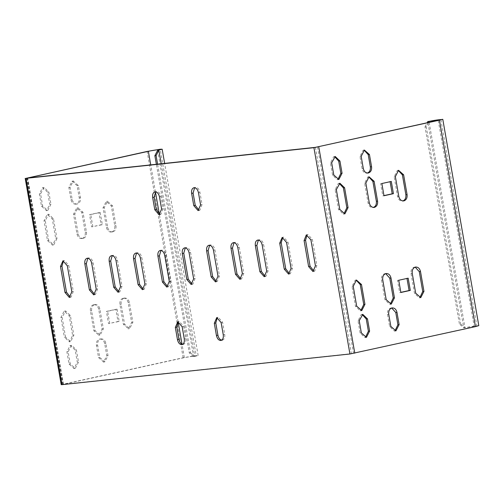 <?xml version="1.0" encoding="UTF-8"?>
<svg xmlns="http://www.w3.org/2000/svg" width="504" height="504" viewBox="0 0 504 504"><rect width="100%" height="100%" fill="white"/><g stroke="black" fill="none" stroke-linecap="round" stroke-linejoin="round"><path stroke-width="0.38" stroke-dasharray="2.52 1.89" d="M429.156 122.434L464.99 327.739L460.65 323.933L459.428 324.059L463.768 327.865L464.99 327.739C471.964 326.17 481.729 325.13 474.245 326.75L351.401 353.663L63.473 384.331L27.462 178.019M428.375 122.604L426.239 126.787L460.65 323.933M426.239 126.787L425.023 126.913L459.428 324.059M425.023 126.913L427.077 122.894M478.8 325.641L463.768 327.865L427.764 121.552M119.026 291.955L119.788 291.923L122.031 286.253L117.495 260.272C116.72 257.072 115.271 255.408 113.154 255.289L112.209 255.616M143.382 289.365L144.15 289.334L146.393 283.658L141.857 257.676C141.076 254.476 139.627 252.813 137.51 252.693L136.571 253.021M167.744 286.77L168.506 286.738L170.749 281.062L166.219 255.081C165.438 251.88 163.989 250.217 161.872 250.097L160.927 250.431M265.18 276.387L265.948 276.362L268.191 270.686L263.655 244.705C262.874 241.504 261.425 239.841 259.314 239.721L258.369 240.049M240.824 278.983L241.586 278.951L243.829 273.281L239.293 247.3C238.518 244.1 237.069 242.437 234.952 242.317L234.007 242.644M216.462 281.579L217.23 281.547L219.473 275.877L214.937 249.896C214.156 246.689 212.707 245.032 210.59 244.906L209.651 245.24M192.1 284.174L192.868 284.143L195.111 278.466L190.575 252.491C189.794 249.285 188.351 247.621 186.234 247.502L185.289 247.836M199.055 210.269L199.823 210.237L202.06 204.567L199.931 192.339C199.149 189.139 197.7 187.475 195.583 187.356L194.638 187.683M160.077 214.421L160.845 214.389L163.088 208.719L160.952 196.491C160.171 193.29 158.728 191.627 156.612 191.507L155.667 191.835M221.722 340.169L221.017 340.465M222.258 340.181C224.255 339.62 225.08 337.718 224.734 334.467L222.598 322.239L218.257 317.255L217.312 317.589M182.75 344.32L183.28 344.326C185.277 343.772 186.102 341.863 185.756 338.619L183.626 326.39L179.279 321.407L178.334 321.735M183.28 344.326L182.038 344.616M289.542 273.798L290.31 273.767L292.547 268.09L288.017 242.109L283.67 237.126L282.725 237.46M313.904 271.202L314.666 271.171L316.909 265.495L312.373 239.513L308.032 234.53L307.087 234.864M70.302 297.146L71.07 297.114L73.313 291.438L68.777 265.463L64.436 260.474L63.491 260.807M94.664 294.55L95.432 294.519L97.669 288.849L93.139 262.868C92.358 259.661 90.909 258.004 88.792 257.878L87.847 258.212M364.127 150.142L363.157 150.205L359.957 156.467L362.093 168.689C362.918 171.858 364.606 173.338 367.158 173.13L367.403 173.067M368.014 173.061L367.158 173.13M368.796 176.885L367.819 176.948L364.625 183.21L368.09 203.074C368.915 206.243 370.604 207.724 373.155 207.516L373.401 207.453M374.018 207.446L373.155 207.516M398.305 170.396L397.328 170.459L394.134 176.715L397.599 196.585C398.425 199.754 400.113 201.235 402.664 201.027L402.91 200.957M403.528 200.951L402.664 201.027M390.102 181.711L380.633 183.651L382.769 195.88L383.966 195.615M391.677 308.007L390.707 308.076C388.275 308.965 387.211 311.05 387.507 314.332L389.642 326.56L394.349 331.059L394.953 330.933M385.68 273.622L384.703 273.691C382.271 274.579 381.207 276.664 381.509 279.947L384.974 299.811L389.68 304.309L390.285 304.189M415.189 267.133L414.212 267.196C411.781 268.084 410.716 270.169 411.018 273.452L414.483 293.322L419.189 297.82L419.794 297.7M406.986 278.447L397.517 280.394L399.653 292.616L400.85 292.351M334.618 156.631L333.648 156.7L330.448 162.956L332.583 175.184L337.289 179.682L337.894 179.556M339.286 183.374L338.316 183.443L335.116 189.699L338.581 209.569L343.293 214.068L343.892 213.942M356.171 280.117L355.2 280.18L352 286.436L355.465 306.306L360.177 310.804L360.776 310.685M362.174 314.502L361.198 314.565L358.004 320.821L360.133 333.049L364.839 337.548L365.444 337.428M440.88 119.662L476.885 325.975L474.245 326.75L438.241 120.437M61.205 384.672L183.147 357.752L198.173 355.528L193.618 356.637L196.264 355.862L160.253 149.549M157.613 150.324L193.618 356.637C201.102 355.018 191.337 356.063 184.363 357.626L63.473 384.331L27.67 177.862M77.276 204.007C74.724 204.214 73.036 202.734 72.211 199.565L70.075 187.337L73.275 181.081L78.34 185.522L80.47 197.744C80.772 201.027 79.708 203.118 77.276 204.007L76.054 204.133C78.485 203.244 79.556 201.159 79.254 197.877L77.118 185.648L72.053 181.207L68.859 187.469L70.988 199.691C71.82 202.86 73.502 204.341 76.054 204.133M83.273 238.392C80.722 238.6 79.034 237.119 78.208 233.951L74.743 214.08L77.944 207.824L83.002 212.266L86.474 232.13C86.77 235.412 85.705 237.504 83.273 238.392L82.058 238.518C84.489 237.63 85.554 235.544 85.252 232.262L81.787 212.392L76.721 207.957L73.527 214.213L76.992 234.077C77.818 237.245 79.506 238.726 82.058 238.518M112.783 231.897C110.231 232.105 108.543 230.624 107.717 227.455L104.252 207.591L107.447 201.335L112.512 205.771L115.983 225.641C116.279 228.923 115.214 231.008 112.783 231.897L111.567 232.029C113.998 231.141 115.063 229.055 114.761 225.767L111.296 205.903L106.231 201.461L103.03 207.717L106.502 227.588C107.327 230.756 109.015 232.237 111.567 232.029M92.887 226.756L90.752 214.528L100.195 212.449L102.331 224.677L91.671 226.882L101.115 224.803L98.979 212.581L89.536 214.66L91.671 226.882M100.825 338.946C103.377 338.738 105.065 340.219 105.89 343.388L108.026 355.616L104.826 361.872L99.76 357.43L97.625 345.209C97.329 341.92 98.393 339.835 100.825 338.946L99.609 339.079C97.177 339.967 96.107 342.052 96.409 345.334L98.545 357.563L103.61 362.004L106.804 355.742L104.675 343.52C103.849 340.351 102.161 338.871 99.609 339.079M94.821 304.561C97.373 304.353 99.061 305.834 99.887 309.002L103.358 328.873L100.157 335.129L95.092 330.687L91.627 310.823C91.325 307.534 92.389 305.449 94.821 304.561L93.605 304.693C91.174 305.582 90.109 307.667 90.411 310.949L93.876 330.819L98.942 335.255L102.136 328.999L98.671 309.135C97.845 305.966 96.157 304.485 93.605 304.693M124.331 298.072C126.882 297.864 128.57 299.344 129.396 302.513L132.867 322.377L129.667 328.633L124.601 324.198L121.136 304.328C120.834 301.046 121.899 298.96 124.331 298.072L123.115 298.198C120.683 299.086 119.618 301.172 119.914 304.46L123.385 324.324L128.451 328.766L131.645 322.51L128.18 302.639C127.355 299.471 125.666 297.99 123.115 298.198M109.771 323.492L107.635 311.264L117.079 309.185L119.215 321.413L108.555 323.618L117.993 321.546L115.863 309.317L106.42 311.396L108.555 323.618M50.961 204.24L47.767 210.496L42.701 206.054L40.566 193.832L44.125 187.513L48.831 192.011L50.961 204.24L49.745 204.366L47.609 192.144L42.55 187.702L39.35 193.958L41.485 206.186L46.551 210.628L49.745 204.366M56.965 238.625L53.764 244.881L48.705 240.439L45.234 220.576L48.787 214.257L53.5 218.755L56.965 238.625L55.749 238.751L52.277 218.887L47.212 214.446L44.018 220.702L47.483 240.572L52.548 245.013L55.749 238.751M65.583 337.176L62.118 317.312L65.671 310.993L70.384 315.491L73.849 335.362L70.648 341.618L65.583 337.176L64.367 337.308L69.432 341.75L72.633 335.494L69.161 315.624L64.096 311.182L60.902 317.444L64.367 337.308M78.517 362.105L75.317 368.361L70.251 363.926L68.122 351.697L71.675 345.379L76.381 349.877L78.517 362.105L77.295 362.237L75.165 350.009L70.1 345.568L66.9 351.83L69.035 364.052L74.101 368.493L77.295 362.237M193.618 356.637L189.277 352.831L156.372 164.291M189.277 352.831L190.499 352.706L157.595 164.159M190.499 352.706L194.84 356.511L161.204 163.775M102.331 224.677L101.115 224.803M100.195 212.449L98.979 212.581M90.752 214.528L89.536 214.66M115.863 309.317L117.079 309.185M107.635 311.264L106.42 311.396M119.215 321.413L117.993 321.546M383.985 195.747L382.769 195.88M380.633 183.651L381.856 183.525M390.077 181.579L391.293 181.446M400.869 292.49L399.653 292.616M397.517 280.394L398.74 280.262M406.961 278.315L408.177 278.183M315.397 147.351L351.401 353.663M317.552 146.992L353.556 353.304M184.363 357.626L182.007 344.106M178.126 321.886L159.333 214.206M155.453 191.986L150.727 164.89M183.147 357.752L147.137 151.439M62.458 384.306L26.454 177.994M77.118 185.648L78.34 185.522M70.075 187.337L68.859 187.469M72.211 199.565L70.988 199.691M80.47 197.744L79.254 197.877M81.787 212.392L83.002 212.266M74.743 214.08L73.527 214.213M78.208 233.951L76.992 234.077M86.474 232.13L85.252 232.262M111.296 205.903L112.512 205.771M104.252 207.591L103.03 207.717M107.717 227.455L106.502 227.588M115.983 225.641L114.761 225.767M98.545 357.563L99.76 357.43M108.026 355.616L106.804 355.742M105.89 343.388L104.675 343.52M97.625 345.209L96.409 345.334M93.876 330.819L95.092 330.687M103.358 328.873L102.136 328.999M99.887 309.002L98.671 309.135M90.411 310.949L91.627 310.823M123.385 324.324L124.601 324.198M132.867 322.377L131.645 322.51M129.396 302.513L128.18 302.639M121.136 304.328L119.914 304.46M362.093 168.689L363.308 168.563M359.957 156.467L361.173 156.334M369.312 202.948L368.09 203.074M364.625 183.21L365.841 183.078M397.599 196.585L398.815 196.453M394.134 176.715L395.35 176.589M389.642 326.56L390.858 326.428M387.507 314.332L388.729 314.2M384.974 299.811L386.196 299.685M381.509 279.947L382.725 279.815M414.483 293.322L415.699 293.189M411.018 273.452L412.234 273.326M122.031 286.253L120.557 286.574M116.021 260.593L117.495 260.272M146.393 283.658L144.919 283.985M140.383 258.004L141.857 257.676M170.749 281.062L169.275 281.389M164.739 255.408L166.219 255.081M268.191 270.686L266.717 271.007M262.181 245.032L263.655 244.705M243.829 273.281L242.355 273.603M237.819 247.621L239.293 247.3M219.473 275.877L217.993 276.198M213.463 250.217L214.937 249.896M195.111 278.466L193.637 278.794M189.101 252.813L190.575 252.491M200.586 204.889L202.06 204.567M198.456 192.667L199.931 192.339M163.088 208.719L161.614 209.04M159.478 196.818L160.952 196.491M223.259 334.788L224.734 334.467M221.124 322.566L222.598 322.239M185.756 338.619L184.281 338.94M182.152 326.718L183.626 326.39M286.543 242.437L288.017 242.109M292.547 268.09L291.073 268.418M310.899 239.841L312.373 239.513M316.909 265.495L315.435 265.822M73.313 291.438L71.839 291.766M67.303 265.784L68.777 265.463M91.665 263.189L93.139 262.868M97.669 288.849L96.195 289.17M333.799 175.052L332.583 175.184M330.448 162.956L331.67 162.823M39.35 193.958L40.566 193.832M48.831 192.011L47.609 192.144M42.701 206.054L41.485 206.186M339.803 209.437L338.581 209.569M335.116 189.699L336.332 189.573M44.018 220.702L45.234 220.576M53.5 218.755L52.277 218.887M48.705 240.439L47.483 240.572M352 286.436L353.216 286.31M70.384 315.491L69.161 315.624M72.633 335.494L73.849 335.362M356.687 306.174L355.465 306.306M60.902 317.444L62.118 317.312M361.355 332.917L360.133 333.049M358.004 320.821L359.22 320.695M66.9 351.83L68.122 351.697M76.381 349.877L75.165 350.009M70.251 363.926L69.035 364.052M27.115 178.025L63.12 384.338M198.173 355.528L164.644 163.409M73.628 181.024L72.412 181.15M78.296 207.768L77.081 207.894M107.806 201.272L106.59 201.405M104.467 361.929L103.251 362.061M99.798 335.185L98.582 335.317M129.308 328.696L128.092 328.822M363.51 150.148L364.732 150.016M368.178 176.891L369.401 176.765M397.688 170.402L398.903 170.27M394.349 331.059L395.571 330.926M391.066 308.013L392.282 307.887M389.68 304.309L390.902 304.183M385.062 273.628L386.278 273.502M419.189 297.82L420.405 297.688M414.571 267.139L415.787 267.007M111.441 255.648L112.921 255.326M118.314 292.251L119.788 291.923M135.803 253.052L137.277 252.731M142.676 289.655L144.15 289.334M160.165 250.463L161.639 250.135M167.032 287.06L168.506 286.738M257.601 240.08L259.075 239.759M264.474 276.683L265.948 276.362M233.245 242.676L234.719 242.355M240.112 279.279L241.586 278.951M208.883 245.272L210.357 244.944M215.756 281.875L217.23 281.547M184.521 247.867L185.995 247.54M191.394 284.464L192.868 284.143M198.343 210.565L199.823 210.237M193.876 187.715L195.35 187.393M154.898 191.867L156.372 191.545M159.371 214.717L160.845 214.389M216.544 317.614L218.024 317.293M177.572 321.766L179.046 321.445M290.31 273.767L288.83 274.088M283.437 237.163L281.963 237.485M307.799 234.568L306.319 234.896M314.666 271.171L313.192 271.492M71.07 297.114L69.596 297.442M64.197 260.511L62.723 260.839M95.432 294.519L93.952 294.846M88.559 257.916L87.085 258.243M42.903 187.646L44.125 187.513M47.407 210.552L46.192 210.685M335.223 156.511L334.007 156.643M337.289 179.682L338.505 179.55M47.571 214.389L48.787 214.257M53.411 244.938L52.189 245.07M339.891 183.254L338.669 183.387M343.293 214.068L344.509 213.935M355.553 280.123L356.775 279.991M360.177 310.804L361.393 310.672M64.455 311.125L65.671 310.993M70.295 341.674L69.073 341.806M70.459 345.511L71.675 345.379M74.964 368.424L73.742 368.55M362.773 314.376L361.557 314.509M364.839 337.548L366.061 337.415"/><path stroke-width="0.76" d="M427.077 122.894L427.764 121.552L428.98 121.42L428.375 122.604M475.461 326.624L478.8 325.641L442.796 119.328L313.923 147.678L25.988 178.34L61.998 384.653L349.927 353.991L475.461 326.624L439.456 120.305M427.764 121.552L442.796 119.328M400.869 292.49L398.74 280.262L408.177 278.183L410.313 290.411L400.869 292.49M415.428 267.07C417.98 266.862 419.668 268.342 420.494 271.505L423.965 291.375L420.764 297.631L415.699 293.189L412.234 273.326C411.932 270.043 412.996 267.958 415.428 267.07L415.787 267.007M385.925 273.559C388.477 273.351 390.165 274.831 390.991 278L394.456 297.864L391.255 304.126L386.196 299.685L382.725 279.815C382.423 276.532 383.494 274.447 385.925 273.559L386.278 273.502M391.923 307.944C394.474 307.736 396.163 309.217 396.988 312.386L399.124 324.608L395.924 330.87L390.858 326.428L388.729 314.2C388.426 310.918 389.491 308.832 391.923 307.944L392.282 307.887M391.293 181.446L393.429 193.675L383.985 195.747L381.856 183.525L391.293 181.446M403.88 200.894C401.329 201.102 399.641 199.622 398.815 196.453L395.35 176.589L398.551 170.327L403.609 174.768L407.081 194.638C407.383 197.921 406.312 200.006 403.88 200.894L403.528 200.951M374.371 207.383C371.826 207.591 370.138 206.111 369.312 202.948L365.841 183.078L369.041 176.822L374.107 181.264L377.572 201.127C377.874 204.41 376.809 206.495 374.371 207.383L374.018 207.446M368.374 172.998C365.822 173.206 364.134 171.725 363.308 168.563L361.173 156.334L364.373 150.079L369.438 154.514L371.568 166.742C371.87 170.024 370.805 172.11 368.374 172.998L368.014 173.061M333.799 175.052L331.67 162.823L335.223 156.511L339.929 161.009L342.065 173.237L338.864 179.493L333.799 175.052M339.803 209.437L336.332 189.573L339.891 183.254L344.597 187.753L348.062 207.623L344.868 213.879L339.803 209.437M353.216 286.31L356.416 280.048L361.481 284.489L364.946 304.359L361.752 310.615L356.687 306.174L353.216 286.31M361.355 332.917L359.22 320.695L362.773 314.376L367.479 318.875L369.615 331.103L366.421 337.359L361.355 332.917M113.734 287.305L109.198 261.324C108.858 258.073 109.683 256.171 111.68 255.61C113.797 255.73 115.24 257.393 116.021 260.593L120.557 286.574L118.081 292.288L113.734 287.305L115.208 286.978L119.026 291.955M138.096 284.71L133.56 258.728C133.213 255.478 134.039 253.575 136.036 253.014C138.153 253.14 139.602 254.797 140.383 258.004L144.919 283.985L142.437 289.693L138.096 284.71L139.57 284.382L143.382 289.365M162.452 282.114L157.922 256.133C157.576 252.882 158.401 250.979 160.398 250.419C162.515 250.545 163.964 252.208 164.739 255.408L169.275 281.389L166.799 287.097L162.452 282.114L163.932 281.786L167.744 286.77M259.894 271.738L255.358 245.757C255.011 242.506 255.837 240.603 257.834 240.043C259.951 240.162 261.4 241.826 262.181 245.032L266.717 271.007L264.241 276.721L259.894 271.738L261.368 271.41L265.18 276.387M235.532 274.334L231.002 248.352C230.656 245.102 231.481 243.199 233.478 242.638C235.595 242.758 237.044 244.421 237.819 247.621L242.355 273.603L239.879 279.317L235.532 274.334L237.012 274.006L240.824 278.983M211.176 276.923L206.64 250.948C206.293 247.697 207.119 245.794 209.116 245.234C211.233 245.353 212.682 247.017 213.463 250.217L217.993 276.198L215.517 281.912L211.176 276.923L212.65 276.601L216.462 281.579M186.814 279.518L182.278 253.537C181.931 250.293 182.757 248.384 184.76 247.829C186.871 247.949 188.32 249.612 189.101 252.813L193.637 278.794L191.161 284.508L186.814 279.518L188.288 279.197L192.1 284.174M198.456 192.667L200.586 204.889L198.11 210.603L193.769 205.619L191.633 193.391C191.287 190.14 192.112 188.238 194.109 187.677C196.226 187.797 197.675 189.46 198.456 192.667M159.478 196.818L161.614 209.04L159.132 214.754L154.791 209.765L152.655 197.543C152.309 194.292 153.134 192.389 155.131 191.829C157.248 191.948 158.697 193.612 159.478 196.818M216.436 335.519L214.307 323.291L216.783 317.577L221.124 322.566L223.259 334.788C223.606 338.039 222.781 339.942 220.784 340.502C218.667 340.383 217.218 338.719 216.436 335.519L217.911 335.191C218.692 338.398 220.141 340.055 222.258 340.181M177.465 339.671L175.329 327.442L177.805 321.728L182.152 326.718L184.281 338.94C184.628 342.191 183.803 344.093 181.805 344.654C179.689 344.534 178.24 342.871 177.465 339.671L178.939 339.343C179.72 342.544 181.163 344.207 183.28 344.326M284.256 269.142L279.72 243.161L282.196 237.447L286.543 242.437L291.073 268.418L288.597 274.126L284.256 269.142L285.73 268.815L289.542 273.798M315.435 265.822L312.959 271.53L308.612 266.547L304.082 240.566L306.319 234.896L310.899 239.841L315.435 265.822M60.48 266.509L62.956 260.801L67.303 265.784L71.839 291.766L69.357 297.48L65.016 292.49L60.48 266.509L61.954 266.188L66.49 292.169L70.302 297.146M87.318 258.206C89.435 258.325 90.884 259.988 91.665 263.189L96.195 289.17L93.719 294.884L89.378 289.894L84.842 263.92C84.496 260.669 85.321 258.766 87.318 258.206L87.085 258.243M429.156 122.434L428.98 121.42C435.954 119.858 445.725 118.818 438.241 120.437L315.397 147.351L27.462 178.019L148.359 151.313C155.333 149.745 165.098 148.705 157.613 150.324L162.168 149.215L160.064 149.26L147.137 151.439L25.988 178.34M160.253 149.549L157.613 150.324L154.873 155.692L156.372 164.291M440.88 119.662L438.241 120.437M112.209 255.616L110.678 260.996L115.208 286.978M136.571 253.021L135.034 258.401L139.57 284.382M160.927 250.431L159.396 255.811L163.932 281.786M258.369 240.049L256.832 245.429L261.368 271.41M234.007 242.644L232.476 248.025L237.012 274.006M209.651 245.24L208.114 250.62L212.65 276.601M185.289 247.836L183.758 253.216L188.288 279.197M194.638 187.683L193.108 193.064L195.243 205.292L199.055 210.269M155.667 191.835L154.13 197.215L156.265 209.444L160.077 214.421M217.312 317.589L215.781 322.969L217.911 335.191M178.334 321.735L176.803 327.115L178.939 339.343M282.725 237.46L281.194 242.84L285.73 268.815M307.087 234.864L305.556 240.244L310.086 266.225L313.904 271.202M63.491 260.807L61.954 266.188M87.847 258.212L86.316 263.592L90.852 289.573L94.664 294.55M367.158 173.13C369.589 172.242 370.654 170.157 370.352 166.874L368.216 154.646L364.127 150.142M373.155 207.516C375.587 206.627 376.652 204.542 376.356 201.26L372.884 181.39L368.796 176.885M402.664 201.027C405.096 200.138 406.161 198.047 405.865 194.764L402.394 174.901L398.305 170.396M383.966 195.615L392.213 193.801L390.077 181.579M394.953 330.933L397.908 324.74L395.772 312.512L391.677 308.007M390.285 304.189L393.24 297.996L389.768 278.126L385.68 273.622M419.794 297.7L422.743 291.501L419.278 271.637L415.189 267.133M400.85 292.351L409.097 290.537L406.961 278.315M337.894 179.556L340.843 173.363L338.713 161.141L334.618 156.631M343.892 213.942L346.846 207.749L343.381 187.885L339.286 183.374M360.776 310.685L363.731 304.485L360.259 284.621L356.171 280.117M365.444 337.428L368.399 331.229L366.263 319.007L362.174 314.502M61.998 384.653L61.205 384.672L25.2 178.359M157.595 164.159L156.089 155.56L154.873 155.692M161.204 163.775L158.829 150.198L156.089 155.56M392.213 193.801L393.429 193.675M409.097 290.537L410.313 290.411M318.767 146.859L354.778 353.172M313.923 147.678L349.927 353.991M182.007 344.106L178.126 321.886M159.333 214.206L155.453 191.986M150.727 164.89L148.359 151.313M369.438 154.514L368.216 154.646M370.352 166.874L371.568 166.742M374.107 181.264L372.884 181.39M376.356 201.26L377.572 201.127M403.609 174.768L402.394 174.901M405.865 194.764L407.081 194.638M396.988 312.386L395.772 312.512M397.908 324.74L399.124 324.608M390.991 278L389.768 278.126M393.24 297.996L394.456 297.864M420.494 271.505L419.278 271.637M422.743 291.501L423.965 291.375M110.678 260.996L109.198 261.324M133.56 258.728L135.034 258.401M159.396 255.811L157.922 256.133M255.358 245.757L256.832 245.429M231.002 248.352L232.476 248.025M206.64 250.948L208.114 250.62M182.278 253.537L183.758 253.216M193.108 193.064L191.633 193.391M193.769 205.619L195.243 205.292M152.655 197.543L154.13 197.215M154.791 209.765L156.265 209.444M215.781 322.969L214.307 323.291M175.329 327.442L176.803 327.115M281.194 242.84L279.72 243.161M305.556 240.244L304.082 240.566M308.612 266.547L310.086 266.225M65.016 292.49L66.49 292.169M89.378 289.894L90.852 289.573M86.316 263.592L84.842 263.92M339.929 161.009L338.713 161.141M340.843 173.363L342.065 173.237M344.597 187.753L343.381 187.885M346.846 207.749L348.062 207.623M361.481 284.489L360.259 284.621M363.731 304.485L364.946 304.359M367.479 318.875L366.263 319.007M368.399 331.229L369.615 331.103M164.644 163.409L162.168 149.215"/></g></svg>
